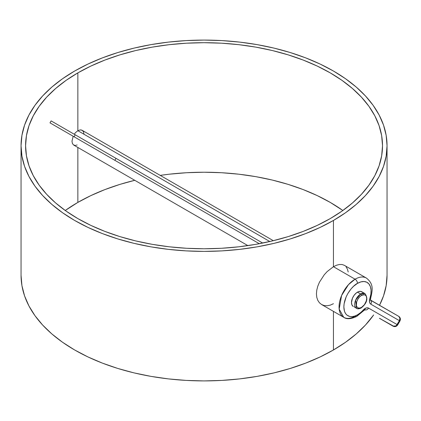 <?xml version="1.0" encoding="UTF-8"?>
<svg xmlns="http://www.w3.org/2000/svg" width="421" height="421" viewBox="0 0 421 421"><rect width="100%" height="100%" fill="white"/><g stroke="black" fill="none" stroke-linecap="round" stroke-linejoin="round"><path stroke-width="0.63" d="M361.255 307.93A1.131 0.653 60 0 1 360.692 307.877A8.499 4.905 -60 0 1 356.44 308.298C357.54 309.077 359.145 308.956 361.255 307.93C367.138 303.109 368.364 298.321 364.939 293.574L360.692 293.995A8.499 4.905 -60 0 1 364.939 293.574L361.734 291.727A8.499 4.905 120 0 0 357.487 292.148L360.692 293.995A1.131 0.653 60 0 1 361.492 295.384A7.367 4.252 -60 0 1 366.696 298.394A7.367 4.252 -60 0 1 361.492 307.414L364.386 304.73L366.302 300.92L366.696 298.394L366.302 296.321L365.823 295.558L364.386 294.726L361.492 295.384L359.497 296.994L357.808 299.273L356.676 301.873L356.382 305.52L357.161 307.241L357.808 307.777L359.497 308.104L361.492 307.414A1.131 0.653 60 0 1 361.255 307.93A1.131 0.653 -120 0 0 361.492 307.414A7.367 4.252 -60 0 1 356.282 304.404A7.367 4.252 -60 0 1 361.492 295.384A1.131 0.653 -120 0 0 360.692 293.995L355.629 300.115L356.44 308.298A8.499 4.905 -60 0 1 355.14 301.483A8.499 4.905 -60 0 1 360.692 293.995L357.487 292.148A8.499 4.905 120 0 0 351.935 299.636A8.499 4.905 120 0 0 353.235 306.446L351.935 304.946L351.477 302.557L352.488 298.115L354.145 295.242L356.313 292.958L358.655 291.606L360.823 291.39L362.481 292.348M379.784 318.429L393.04 326.154A3.4 2.773 -60 0 0 397.145 324.602L368.57 308.104A3.4 2.773 120 0 1 364.823 309.824A3.4 2.773 -60 0 0 368.57 308.104A6.799 3.926 120 0 0 365.17 308.44A3.4 1.963 60 0 1 364.465 309.993A3.4 1.963 -120 0 0 365.17 308.44L367.007 307.798L368.57 308.104L397.145 324.602L399.408 320.676L370.833 304.178L369.975 303.32L369.501 301.999L369.864 298.494A3.4 0.963 17.9 0 0 370.696 298.147A3.4 0.963 -162.1 0 1 369.864 298.494L370.885 294.163L371.069 290.137L370.412 286.669L368.949 283.975L366.775 282.217L364.018 281.512L360.855 281.902L357.487 283.359A3.4 1.963 -120 0 0 355.082 279.197L348.504 284.622L341.589 295.505L339.173 309.119L343.752 317.323A22.66 13.083 -60 0 1 340.279 299.163A22.66 13.083 -60 0 1 355.082 279.197A3.4 1.963 60 0 1 357.487 283.359A19.261 11.12 -60 0 1 369.864 298.494A6.799 3.926 120 0 0 370.833 304.178A3.4 2.773 -60 0 0 370.454 300.073A3.4 2.773 120 0 1 370.833 304.178L399.408 320.676A3.4 2.773 -60 0 0 398.708 316.345L370.448 300.026L398.708 316.345L399.908 318.187L399.408 320.676L399.908 320.96M356.782 316.371A3.4 1.963 -120 0 0 357.487 314.813C353.498 317.744 344.052 318.481 343.862 306.951C344.052 295.2 353.498 285.028 357.487 283.359L353.529 286.317L351.061 288.922L347.851 293.526L346.157 296.884L344.125 303.73L343.862 306.951L344.452 311.177L345.473 313.435L346.957 315.145L349.919 316.534L352.272 316.624L354.829 316.045L357.487 314.813L360.392 312.771L365.17 308.44A6.799 3.926 120 0 0 363.165 310.103A19.261 11.12 -60 0 1 357.487 314.813A3.4 1.963 60 0 1 356.782 316.371A3.4 1.963 60 0 1 355.082 316.203A22.66 13.083 -60 0 1 343.752 317.323C346.646 319.439 350.993 319.123 356.782 316.371L363.281 310.993A3.4 0.963 -137.9 0 0 363.165 310.103A3.4 0.963 42.1 0 1 363.281 310.998L364.939 309.793L364.465 309.656M366.607 278.192A22.66 13.083 120 0 0 355.082 279.197L333.448 266.704L327.17 271.566L324.238 274.787L319.439 282.217L317.802 286.159L316.776 290.106L316.429 293.874L316.771 297.326L317.792 300.341L319.428 302.773L321.618 304.546L319.428 302.773L317.792 300.341L316.771 297.326L316.429 293.874L316.776 290.106L317.802 286.159L319.439 282.217L324.238 274.787L327.17 271.566L333.448 266.704L333.448 220.446A182.998 105.655 180 0 1 134.02 243.349A182.998 105.655 180 0 1 21.05 145.734A182.998 105.655 180 0 1 74.649 71.028A182.998 105.655 180 0 1 274.076 48.126A182.998 105.655 180 0 1 387.046 145.734A182.998 105.655 180 0 1 333.448 220.446L333.448 266.704L336.547 265.23L339.437 264.488L342.052 264.509L344.283 265.293L342.052 264.509L339.437 264.488L336.547 265.23L333.448 266.704L355.082 279.197A22.66 13.083 -60 0 1 366.412 278.07C374.116 284.149 372.427 290.343 370.696 298.152L370.485 300.189L398.708 316.345C400.387 317.534 400.803 319.081 399.95 320.986L399.408 320.676L396.308 325.622L394.088 326.464L379.421 318.292A3.4 1.963 120 0 0 379.437 318.302L393.04 326.154L394.74 325.986M51.13 120.906L262.693 243.049L116.001 158.354L114.865 160.317L259.304 243.712L56.14 126.416L114.865 160.317L116.001 158.354L51.13 120.901L49.994 122.864L50.641 123.237M247.88 245.617L73.675 145.045L72.423 143.577L71.986 141.198L73.165 136.246L71.986 141.198L72.423 143.577L73.675 145.045L75.575 145.392M74.559 133.831L75.575 132.573L74.559 133.831M77.853 130.705L75.575 132.573L77.853 130.705L77.853 72.88A178.467 103.034 180 0 1 272.345 50.541A178.467 103.034 180 0 1 382.515 145.734A178.467 103.034 180 0 1 330.243 218.594A178.467 103.034 180 0 1 135.751 240.928A178.467 103.034 180 0 1 25.581 145.734A178.467 103.034 180 0 1 77.853 72.88L77.853 130.705L269.803 241.522L77.853 130.705L80.174 129.915L77.853 130.705M52.672 124.411L74.091 136.778L75.222 134.815M342.852 210.5A178.467 103.034 0 0 0 160.217 175.383L169.231 174.205L186.556 172.726L204.048 172.226L221.541 172.726L238.865 174.205L255.852 176.662L272.345 180.072L288.175 184.393L303.199 189.592L317.266 195.618L330.243 202.406L342.852 210.5M134.762 180.309A178.467 103.034 0 0 0 77.853 202.406L77.853 147.455L77.853 202.406A178.467 103.034 0 0 0 65.244 210.5L77.853 202.406L90.831 195.618L104.897 189.592L119.922 184.393L134.762 180.309M81.237 129.973L80.174 129.915L82.174 130.321L81.237 129.973M84.005 134.252L83.526 131.847L82.174 130.321L273.334 240.691M333.448 303.709L330.264 305.146L327.149 305.762L324.217 305.551L321.612 304.541L343.752 317.323M333.448 349.972L333.448 311.377L333.448 349.972A182.998 105.655 0 0 0 373.643 314.955L365.439 325.07L356.208 333.964L345.509 342.289L333.448 349.972L320.139 356.934L305.714 363.113L290.311 368.443L274.076 372.874L257.168 376.369L239.749 378.884L221.983 380.405L204.048 380.916L186.114 380.405L168.347 378.884L150.929 376.369L134.02 372.874L117.785 368.443L102.382 363.113L87.957 356.934L74.649 349.972L62.587 342.289L51.888 333.964L42.658 325.07L34.98 315.697L28.928 305.93L24.565 295.874L21.929 285.617L21.05 275.266A182.998 105.655 0 0 0 134.02 372.874A182.998 105.655 0 0 0 333.448 349.972M346.083 266.835L347.404 269.093L348.204 271.966M379.516 305.262A182.998 105.655 0 0 0 387.046 275.266L386.168 285.617L383.531 295.874L379.516 305.262M76.343 145.24L77.085 144.971M74.649 71.028L87.957 64.066L102.382 57.888L117.785 52.557L134.02 48.126L150.929 44.631L168.347 42.116L186.114 40.595L204.048 40.084L221.983 40.595L239.749 42.116L257.168 44.631L274.076 48.126L290.311 52.557L305.714 57.888L320.139 64.066L333.448 71.028L345.509 78.711L356.208 87.036L365.439 95.93L373.117 105.303L379.168 115.07L383.531 125.126L386.168 135.383L387.046 145.734L386.168 156.091L383.531 166.348L379.168 176.404L373.117 186.166L365.439 195.539L356.208 204.432L345.509 212.763L333.448 220.446L320.139 227.408L305.714 233.587L290.311 238.912L274.076 243.349L257.168 246.843L239.749 249.358L221.983 250.879L204.048 251.39L186.114 250.879L168.347 249.358L150.929 246.843L134.02 243.349L117.785 238.912L102.382 233.587L87.957 227.408L74.649 220.446L62.587 212.763L51.888 204.432L42.658 195.539L34.98 186.166L28.928 176.404L24.565 166.348L21.929 156.091L21.05 145.734L21.929 135.383L24.565 125.126L28.928 115.07L34.98 105.303L42.658 95.93L51.888 87.036L62.587 78.711L74.649 71.028M330.243 218.594L342.005 211.1L352.435 202.98L361.439 194.307L368.928 185.166L374.827 175.646L379.084 165.837L381.652 155.838L382.515 145.734L381.652 135.636L379.084 125.637L374.827 115.828L368.928 106.308L361.439 97.167L352.435 88.494L342.005 80.369L330.243 72.88L317.266 66.086L303.199 60.066L288.175 54.867L272.345 50.541L255.852 47.136L238.865 44.679L221.541 43.195L204.048 42.7L186.556 43.195L169.231 44.679L152.244 47.136L135.751 50.541L119.922 54.867L104.897 60.066L90.831 66.086L77.853 72.88L66.092 80.369L55.661 88.494L46.657 97.167L39.169 106.308L33.27 115.828L29.012 125.637L26.444 135.636L25.581 145.734L26.444 155.838L29.012 165.837L33.27 175.646L39.169 185.166L46.657 194.307L55.661 202.98L66.092 211.1L77.853 218.594L90.831 225.382L104.897 231.408L119.922 236.607L135.751 240.928L152.244 244.338L169.231 246.795L186.556 248.274L204.048 248.774L221.541 248.274L238.865 246.795L255.852 244.338L272.345 240.928L288.175 236.607L303.199 231.408L317.266 225.382L330.243 218.594M354.145 306.783L356.44 308.298M74.091 136.778L49.994 122.864M397.429 324.765L397.145 324.602L397.429 324.765M397.64 324.886L397.682 324.912C396.414 326.622 394.866 327.038 393.04 326.154M397.145 324.602L396.44 324.191M21.05 145.734L21.05 275.266M387.046 145.734L387.046 275.266M344.283 265.293L366.412 278.07M399.95 320.986L397.682 324.912"/></g></svg>
